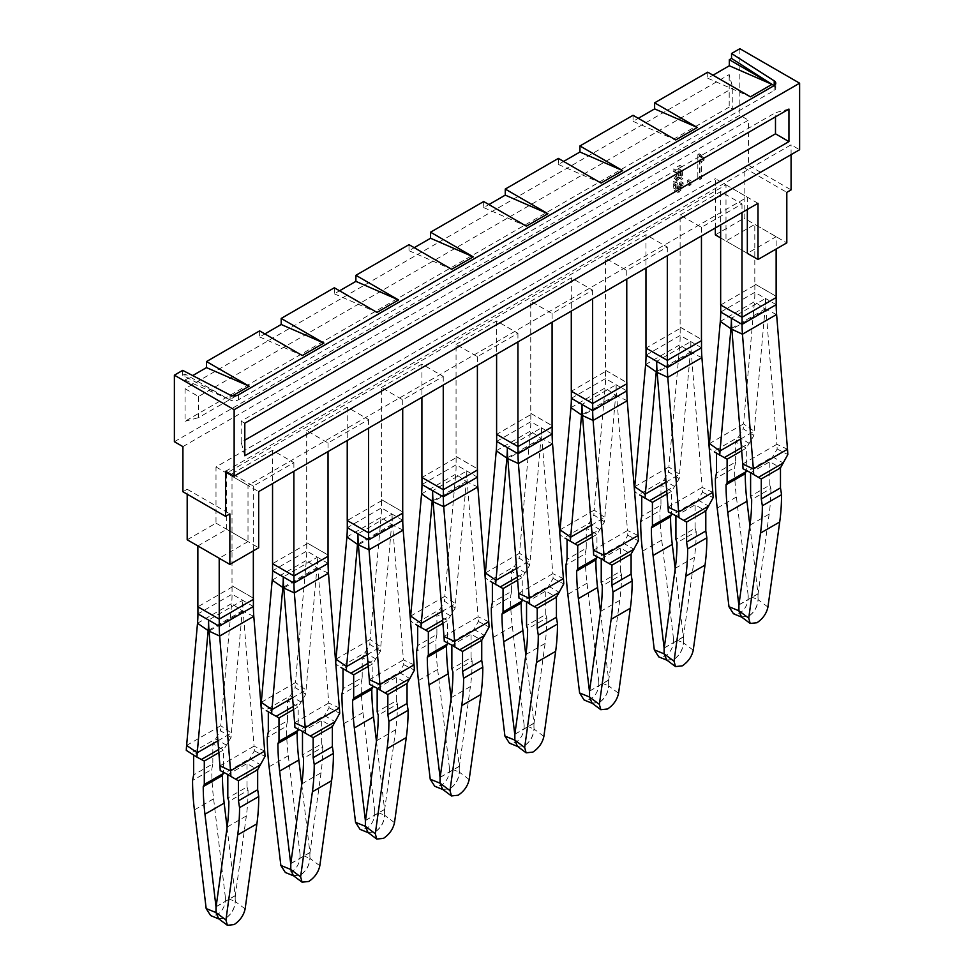 <?xml version="1.0" encoding="UTF-8"?>
<svg xmlns="http://www.w3.org/2000/svg" width="974" height="974" viewBox="0 0 974 974"><rect width="100%" height="100%" fill="white"/><g stroke="black" fill="none" stroke-linecap="round" stroke-linejoin="round"><path stroke-width="0.73" stroke-dasharray="4.87 3.65" d="M182.917 446.628L748.397 120.155L748.397 165.251L791.083 189.881M174.383 441.709L739.863 115.224L748.397 120.155M225.603 471.27L791.083 144.797L799.617 149.728M774.22 85.529L774.22 85.797A6.039 3.482 180 0 1 775.779 88.123A6.039 3.482 180 0 1 774.013 90.582L238.399 399.815A6.039 3.482 180 0 1 230.095 399.937L227.612 398.658L232.567 395.785M774.22 85.797L774.013 90.582M182.698 370.376L182.698 375.307L227.612 398.658L184.938 374.016L184.938 380.067L192.706 375.574M182.698 375.307L184.938 374.016M739.863 48.7L739.863 115.224M791.083 154.647L791.083 144.797M748.397 165.251L744.136 167.711L744.136 218.225L786.809 242.867M715.33 234.856L744.136 218.225M715.33 227.953L715.33 178.68L758.003 203.31M187.191 539.766L215.997 523.135L215.997 466.96L715.33 178.68M182.917 491.724L187.191 489.265L187.191 494.183M701.45 178.607L699.965 179.46L699.965 155.511L701.085 154.866L701.962 157.861L704.105 157.715L704.105 160.15L701.45 161.672L701.45 178.607L699.32 177.378L697.834 178.23L697.834 154.282L698.942 153.636L699.831 156.619L701.962 156.485L701.962 158.92L699.32 160.442L699.32 177.378M690.98 184.658L689.349 185.596L689.349 181.858L690.98 180.921L690.98 184.658L688.849 183.416L687.218 184.366L687.218 180.628L688.849 179.691L688.849 183.416M681.727 183.794L683.224 182.929L682.859 185.985L679.389 192.036L677.734 192.365L676.467 191.428L675.335 185.973L677.612 177.365L679.195 175.868L681.374 176.148L680.923 170L675.956 172.873L675.956 170.06L681.995 166.566L682.896 178.668L681.593 179.423L679.438 178.473L678.391 179.447L676.918 185.23L678.428 189.26L680.984 187.13L681.727 183.794L679.584 182.564L681.094 181.7L679.913 187.385L677.259 190.807L675.603 191.135L674.337 190.198L673.497 187.994L674.264 178.437L677.052 174.638L679.243 174.918L678.793 168.77L673.825 171.631L673.825 168.831L679.864 165.337L680.765 177.426L679.462 178.181L677.307 177.231L676.26 178.218L674.787 184.001L675.493 187.434L677.32 187.812L678.854 185.9L679.584 182.564M720.663 237.936L747.338 253.337L776.144 236.706L776.144 249.027M215.997 523.135L258.67 547.778M744.136 167.711L786.809 192.353M187.191 489.265L229.864 513.895M215.997 466.96L258.67 491.602M707.745 72.173L707.745 78.224L712.98 75.205M259.62 330.892L259.62 336.943L264.867 333.924M334.313 287.768L334.313 293.819L339.549 290.8M408.995 244.657L408.995 250.708L414.23 247.676M483.676 201.533L483.676 207.584L488.924 204.564M558.37 158.409L558.37 164.46L563.605 161.44M633.051 115.297L633.051 121.348L638.299 118.317M729.197 107.091L185.06 421.255L185.06 388.723L729.197 74.572L732.801 88.037L732.801 109.185L729.197 107.091L729.197 74.572M185.06 388.723L198.513 396.503L732.801 88.037M198.513 396.503L198.513 417.651L732.801 109.185M185.06 421.255L198.513 417.651M788.94 109.064L775.487 112.68L775.487 116.843M244.803 455.747L241.199 442.281L244.803 440.199M241.199 442.281L241.199 421.145L775.487 112.68M244.803 423.227L241.199 421.145M707.745 78.224L750.418 96.816M633.051 121.348L675.737 139.939M558.37 164.46L601.043 183.051M483.676 207.584L526.362 226.175M408.995 250.708L451.668 269.299M334.313 293.819L376.987 312.411M259.62 336.943L302.305 355.534M184.938 380.067L227.612 398.658M701.45 161.672L699.32 160.442M704.105 160.15L701.962 158.92M704.105 157.715L701.962 156.485M702.863 158.165L700.72 156.924M701.962 157.861L699.831 156.619M701.377 156.79L699.235 155.56M701.085 154.866L698.942 153.636M699.965 155.511L697.834 154.282M699.965 179.46L697.834 178.23M690.98 180.921L688.849 179.691M689.349 181.858L687.218 180.628M689.349 185.596L687.218 184.366M683.224 182.929L681.094 181.7M681.471 185.62L679.341 184.39M680.984 187.13L678.854 185.9M680.315 188.311L678.184 187.081M679.45 189.053L677.32 187.812M678.428 189.26L676.285 188.031M677.624 188.664L675.493 187.434M677.113 187.276L674.982 186.046M676.918 185.23L674.787 184.001M677.1 182.929L674.97 181.7M677.612 180.957L675.469 179.727M678.391 179.447L676.26 178.218M679.438 178.473L677.307 177.231M680.643 178.352L678.513 177.122M681.593 179.423L679.462 178.181M682.896 178.668L680.765 177.426M681.995 166.566L679.864 165.337M675.956 170.06L673.825 168.831M675.956 172.873L673.825 171.631M680.923 170L678.793 168.77M681.374 176.148L679.243 174.918M680.412 175.576L678.281 174.346M679.195 175.868L677.052 174.638M677.612 177.365L675.469 176.136M676.394 179.679L674.264 178.437M675.615 182.588L673.484 181.359M675.335 185.973L673.204 184.743M675.627 189.236L673.497 187.994M676.467 191.428L674.337 190.198M677.734 192.365L675.603 191.135M679.389 192.036L677.259 190.807M680.875 190.66L678.744 189.431M682.044 188.615L679.913 187.385M682.859 185.985L680.729 184.756M667.373 360.368L645.969 348.071M742.054 317.244L720.663 304.959M680.12 215.023L720.663 191.61L741.993 203.931L701.45 227.344L680.12 215.023L680.12 327.13L701.45 339.451M701.45 227.344L701.45 235.964M720.663 191.61L720.663 224.872M741.993 203.931L741.993 212.551M592.679 403.479L571.288 391.195M605.426 258.134L645.969 234.734L667.312 247.055L626.769 270.455L605.426 258.134L605.426 370.254L626.769 382.575M626.769 270.455L626.769 279.088M667.312 247.055L667.312 255.675M645.969 234.734L645.969 267.996M517.998 446.603L496.606 434.319M530.745 301.258L571.288 277.846L592.63 290.167L552.088 313.579L530.745 301.258L530.745 413.366L552.088 425.687M552.088 313.579L552.088 322.199M592.63 290.167L592.63 298.799M571.288 277.846L571.288 311.12M443.316 489.727L421.912 477.43M456.063 344.382L496.606 320.97L517.937 333.291L477.394 356.703L456.063 344.382L456.063 456.489L477.394 468.811M477.394 356.703L477.394 365.323M517.937 333.291L517.937 341.911M496.606 320.97L496.606 354.232M381.37 387.494L421.912 364.093L443.255 376.414L402.712 399.815L381.37 387.494L381.37 500.843L347.28 520.518L368.622 532.839M402.712 399.815L402.712 408.447M402.712 511.934L381.431 499.577L381.431 507.929L347.28 527.652M443.255 376.414L443.255 385.034M421.912 364.093L421.912 397.355M306.688 430.618L347.231 407.205L368.574 419.526L328.031 442.939L306.688 430.618L306.688 543.967L272.598 563.642L293.941 575.963M328.031 442.939L328.031 451.559M328.031 555.046L306.737 542.701L306.737 551.053L272.598 570.764M368.574 419.526L368.574 428.158M347.231 407.205L347.231 440.479M232.007 473.741L272.55 450.329L293.88 462.65L253.337 486.063L232.007 473.741L232.007 587.078L197.917 606.765L219.247 619.087M253.337 486.063L253.337 550.858M253.337 598.17L232.055 585.812L232.055 594.177L197.917 613.888M293.88 462.65L293.88 471.27M272.55 450.329L272.55 483.591M740.703 438.994L754.18 431.214L743.564 423.885L754.448 301.709L765.065 309.038L754.18 431.214A120.715 69.69 -120 0 0 753.888 435.585L746.303 448.137L735.638 441.977L735.638 462.005L716.438 473.084M735.638 462.005L734.566 467.581L715.366 478.672M741.409 447.711L749.128 443.267L738.45 437.107L713.613 451.437L716.438 453.19M753.888 435.585L743.235 428.803L735.638 441.977L716.438 453.068L724.291 457.597L714.38 451.887M741.664 450.816L746.303 448.137L746.303 470.466M709.425 443.596L743.564 423.885A135.8 78.407 -120 0 0 743.235 428.803M709.096 448.515L709.096 448.515A135.8 78.407 -120 0 1 709.157 447.212M720.31 321.42L754.448 301.709A120.715 69.69 -120 0 0 754.862 292.334L754.862 283.982L776.144 296.327M731.766 328.262L765.065 309.038A135.8 78.407 -120 0 0 765.527 298.494L731.389 318.206M720.711 304.984L754.801 285.248L754.801 224.385L776.144 236.706M754.862 283.982L776.144 296.266M749.883 525.704L758.003 593.787L758.003 599.631L748.178 595.638L736.405 496.996A240.968 139.124 60 0 1 734.566 467.995A240.968 139.124 60 0 1 734.566 467.581M748.178 595.638C748.47 603.125 745.731 608.896 739.984 612.963L733.459 613.766M741.506 616.956L748.397 616.384C754.253 612.317 757.455 606.729 758.003 599.631M758.003 593.787L738.925 604.793M666.021 482.106L679.499 474.326L668.882 466.996L679.767 344.82L690.383 352.15L679.499 474.326A120.715 69.69 -120 0 0 679.207 478.709L671.622 491.261L660.956 485.101L660.956 505.116L641.744 516.208M660.956 505.116L659.885 510.705L640.685 521.784M666.727 490.835L674.434 486.379L663.769 480.219L638.932 494.561L641.744 496.314M679.207 478.709L668.541 471.927L660.956 485.101L641.744 496.192L649.597 500.721L639.699 494.999M666.983 493.94L671.622 491.261L671.622 513.578M634.731 486.708L668.882 466.996A135.8 78.407 -120 0 0 668.541 471.927M634.403 491.639L634.403 491.639A135.8 78.407 -120 0 1 634.476 490.336M645.628 364.532L679.767 344.82A120.715 69.69 -120 0 0 680.169 335.458L680.169 327.106L680.12 328.36L646.03 348.108M657.073 371.386L690.383 352.15A135.8 78.407 -120 0 0 690.846 341.618L656.695 361.33M680.169 327.106L701.45 339.39M675.189 568.828L683.322 636.899L683.322 642.755L673.497 638.761L661.723 540.107A240.968 139.124 60 0 1 659.885 511.107A240.968 139.124 60 0 1 659.885 510.705M673.497 638.761C673.777 646.249 671.049 652.02 665.303 656.086L658.777 656.89M666.813 660.08L673.716 659.508C679.572 655.429 682.774 649.853 683.322 642.755M683.322 636.899L664.244 647.917M591.34 525.23L604.805 517.45L594.189 510.12L605.085 387.944L615.702 395.274L604.805 517.45A120.715 69.69 -120 0 0 604.513 521.821L596.94 534.385L586.263 528.225L586.263 548.24L567.063 559.332M586.263 548.24L585.204 553.816L565.991 564.908M592.046 533.959L599.753 529.503L589.087 523.342L564.25 537.685L567.063 539.426M604.513 521.821L593.86 515.039L586.263 528.225L567.063 539.304L574.916 543.845L565.005 538.123M592.289 537.064L596.94 534.385L596.94 556.702M560.05 529.832L594.189 510.12A135.8 78.407 -120 0 0 593.86 515.039M559.721 534.75L559.721 534.75A135.8 78.407 -120 0 1 559.782 533.46M570.934 407.656L605.085 387.944A120.715 69.69 -120 0 0 605.487 378.582L605.487 370.217L605.426 371.484L571.348 391.231M582.391 414.498L615.702 395.274A135.8 78.407 -120 0 0 616.152 384.73L582.014 404.454M605.487 370.217L626.769 382.514M600.508 611.952L608.628 680.022L608.628 685.866L598.815 681.885L587.03 583.231A240.968 139.124 60 0 1 585.204 554.23A240.968 139.124 60 0 1 585.204 553.816M598.815 681.885C599.095 689.361 596.368 695.144 590.609 699.21L584.096 700.002M592.131 703.191L599.022 702.619C604.878 698.553 608.08 692.964 608.628 685.866M608.628 680.022L589.562 691.029M516.646 568.353L530.124 560.574L519.507 553.244L530.392 431.056L541.008 438.397L530.124 560.574A120.715 69.69 -120 0 0 529.832 564.944L522.247 577.497L511.581 571.336L511.581 591.364L492.369 602.443M511.581 591.364L510.51 596.94L491.31 608.032M517.352 577.071L525.059 572.627L514.394 566.466L489.557 580.796L492.369 582.549M529.832 564.944L519.179 558.163L511.581 571.336L492.369 582.428L500.222 586.957L490.324 581.247M517.608 580.175L522.247 577.497L522.247 599.826M485.369 572.956L519.507 553.244A135.8 78.407 -120 0 0 519.179 558.163M485.028 577.874L485.028 577.874A135.8 78.407 -120 0 1 485.101 576.571M496.253 450.779L530.392 431.056A120.715 69.69 -120 0 0 530.806 421.693L530.806 413.341L530.745 414.607L496.655 434.343M507.71 457.622L541.008 438.397A135.8 78.407 -120 0 0 541.471 427.854L507.332 447.565M530.806 413.341L552.088 425.626M525.814 655.064L533.947 723.146L533.947 728.99L524.122 724.997L512.348 626.355A240.968 139.124 60 0 1 510.51 597.354A240.968 139.124 60 0 1 510.51 596.94M524.122 724.997C524.414 732.485 521.674 738.255 515.928 742.322L509.402 743.125M517.438 746.315L524.341 745.743C530.197 741.677 533.399 736.088 533.947 728.99M533.947 723.146L514.869 734.153M441.965 611.465L455.442 603.685L444.814 596.356L455.71 474.18L466.327 481.509L455.442 603.685A120.715 69.69 -120 0 0 455.15 608.068L447.565 620.621L436.9 614.46L436.9 634.476L417.688 645.567M436.9 634.476L435.828 640.064L416.616 651.143M442.671 620.194L450.378 615.738L439.712 609.578L414.875 623.92L417.688 625.673M455.15 608.068L444.485 601.287L436.9 614.46L417.688 625.551L425.541 630.081L415.63 624.358M442.914 623.299L447.565 620.621L447.565 642.937M410.675 616.067L444.814 596.356A135.8 78.407 -120 0 0 444.485 601.287M410.346 620.998L410.346 620.998A135.8 78.407 -120 0 1 410.407 619.695M421.572 493.891L455.71 474.18A120.715 69.69 -120 0 0 456.112 464.817L456.112 456.465L456.063 457.719L421.973 477.467M433.016 500.746L466.327 481.509A135.8 78.407 -120 0 0 466.777 470.978L432.639 490.689M456.112 456.465L477.394 468.75M451.132 698.188L459.253 766.258L459.253 772.114L449.44 768.121L437.667 669.467A240.968 139.124 60 0 1 435.828 640.466A240.968 139.124 60 0 1 435.828 640.064M449.44 768.121C449.72 775.608 446.993 781.379 441.246 785.446L434.721 786.237M442.756 789.439L449.659 788.867C455.515 784.788 458.717 779.212 459.253 772.114M459.253 766.258L440.187 777.276M367.283 654.589L380.749 646.809L370.132 639.48L381.017 517.304L391.645 524.633L380.749 646.809A120.715 69.69 -120 0 0 380.457 651.18L372.872 663.732L362.206 657.584L362.206 677.6L343.006 688.691M362.206 677.6L361.147 683.176L341.935 694.267M367.977 663.318L375.696 658.862L365.019 652.702L340.182 667.044L343.006 668.785M380.457 651.18L369.803 644.398L362.206 657.584L343.006 668.663L350.859 673.204L340.949 667.482M368.233 666.423L372.872 663.732L372.872 686.061M335.993 659.191L370.132 639.48A135.8 78.407 -120 0 0 369.803 644.398M335.665 664.11L335.665 664.11A135.8 78.407 -120 0 1 335.726 662.819M346.878 537.015L381.017 517.304A120.715 69.69 -120 0 0 381.431 507.929L392.096 514.089L357.957 533.801M358.335 543.857L391.645 524.633A135.8 78.407 -120 0 0 392.096 514.089A135.8 78.407 60 0 0 392.559 525.156L358.408 544.868M381.431 499.577L402.712 511.861M376.451 741.311L384.572 809.382L384.572 815.226L374.747 811.245L362.973 712.591A240.968 139.124 60 0 1 361.147 683.59A240.968 139.124 60 0 1 361.147 683.176M374.747 811.245C375.039 818.72 372.299 824.503 366.553 828.557L360.039 829.361M368.075 832.551L374.966 831.979C380.822 827.912 384.024 822.324 384.572 815.226M384.572 809.382L365.493 820.388M292.59 697.713L306.067 689.933L295.451 682.591L306.335 560.415L316.952 567.757L306.067 689.933A120.715 69.69 -120 0 0 305.775 694.304L298.19 706.856L287.525 700.696L287.525 720.723L268.313 731.803M287.525 720.723L286.453 726.3L267.253 737.391M293.296 706.43L301.003 701.986L290.337 695.826L265.5 710.156L268.313 711.909M305.775 694.304L295.122 687.522L287.525 700.696L268.313 711.787L276.166 716.316L266.267 710.606M293.551 709.535L298.19 706.856L298.19 729.185M261.3 702.315L295.451 682.591A135.8 78.407 -120 0 0 295.122 687.522M260.971 707.234L260.971 707.234A135.8 78.407 -120 0 1 261.044 705.931M272.196 580.127L306.335 560.415A120.715 69.69 -120 0 0 306.737 551.053L317.414 557.213L283.264 576.925M283.653 586.981L316.952 567.757A135.8 78.407 -120 0 0 317.414 557.213A135.8 78.407 60 0 0 317.865 568.28L283.726 587.992M306.737 542.701L328.031 554.985M301.757 784.423L309.89 852.506L309.89 858.35L300.065 854.356L288.292 755.714A240.968 139.124 60 0 1 286.453 726.714A240.968 139.124 60 0 1 286.453 726.3M300.065 854.356C300.345 861.844 297.618 867.615 291.871 871.681L285.345 872.485M293.381 875.675L300.284 875.102C306.14 871.036 309.342 865.448 309.89 858.35M309.89 852.506L290.812 863.512M217.908 740.824L231.386 733.045L220.757 725.715L231.654 603.539L242.27 610.868L231.386 733.045A120.715 69.69 -120 0 0 231.082 737.428L223.509 749.98L212.831 743.819L212.831 763.835L193.631 774.927M212.831 763.835L211.772 769.411L192.56 780.503M218.614 749.554L226.321 745.098L215.656 738.937L190.819 753.279L193.631 755.033M231.082 737.428L220.428 730.646L212.831 743.819L193.631 754.911L201.484 759.44L191.574 753.718M218.858 752.659L223.509 749.98L223.509 772.297M186.618 745.427L220.757 725.715A135.8 78.407 -120 0 0 220.428 730.646M197.503 623.25L231.654 603.539A120.715 69.69 -120 0 0 232.055 594.177L242.721 600.337L208.582 620.048M208.96 630.105L242.27 610.868A135.8 78.407 -120 0 0 242.721 600.337A135.8 78.407 60 0 0 243.183 611.392L209.045 631.115M232.055 585.812L253.337 598.109M227.076 827.547L235.197 895.617L235.197 901.474L225.384 897.48L213.61 798.826A240.968 139.124 60 0 1 211.772 769.825A240.968 139.124 60 0 1 211.772 769.411M225.384 897.48C225.664 904.968 222.936 910.739 217.178 914.805L210.664 915.597M218.7 918.799L225.603 918.226C231.459 914.148 234.649 908.572 235.197 901.474M235.197 895.617L216.131 906.636M742.736 464.026L776.875 444.314A120.715 69.69 60 0 1 777.167 449.026L769.813 461.713L769.813 485.113L750.601 496.204M769.813 485.113L770.872 488.498L751.672 499.589M743.028 468.738L747.789 471.173L772.625 456.83L783.291 462.991M753.121 474.253L747.789 471.173L750.601 472.792L769.813 461.713L780.478 467.873M777.167 449.026L787.82 454.541M750.601 472.792L752.999 474.18M787.491 449.245L776.875 444.314L765.978 309.562A135.8 78.407 60 0 1 765.527 298.494L754.862 292.334L720.711 312.045M770.872 488.498A225.883 130.419 60 0 1 770.872 488.924L770.872 489.35A225.883 130.419 60 0 1 769.156 514.102L758.113 593.848L758.113 599.692L767.938 607.046M741.299 616.81L748.507 616.445C754.363 612.378 757.565 606.79 758.113 599.692M758.113 593.848L738.913 604.939M668.042 507.137L702.181 487.426A120.715 69.69 60 0 1 702.485 492.15L695.119 504.824L695.119 528.237L675.919 539.328M695.119 528.237L696.191 531.609L676.991 542.701M668.334 511.861L673.107 514.296L697.944 499.954L708.609 506.115M678.44 517.364L673.107 514.296L675.919 515.916L695.119 504.824L705.797 510.985M702.485 492.15L713.138 497.665M675.919 515.916L678.318 517.304M712.81 492.357L702.181 487.426L691.296 352.685A135.8 78.407 60 0 1 690.846 341.618L680.169 335.458L646.03 355.169M696.191 531.609A225.883 130.419 60 0 1 696.191 532.048L696.191 532.461A225.883 130.419 60 0 1 694.474 557.213L683.431 636.972L683.431 642.816L693.245 650.169M666.618 659.934L673.825 659.568C679.682 655.502 682.884 649.914 683.431 642.816M683.431 636.972L664.219 648.051M593.361 550.261L627.5 530.55A120.715 69.69 60 0 1 627.792 535.262L620.438 547.948L620.438 571.361L601.238 582.44M620.438 571.361L621.509 574.733L602.297 585.824M593.653 554.973L598.413 557.408L623.25 543.066L633.928 549.226M601.238 559.052L620.438 547.948L631.103 554.109M627.792 535.262L638.445 540.789M638.116 535.481L627.5 530.55L616.615 395.797A135.8 78.407 60 0 1 616.152 384.73L605.487 378.582L571.348 398.293M621.509 574.733A225.883 130.419 60 0 1 621.497 575.159L621.497 575.585A225.883 130.419 60 0 1 619.781 600.337L608.738 680.083L608.738 685.939L618.563 693.281M591.936 703.045L599.144 702.692C605 698.614 608.19 693.038 608.738 685.939M608.738 680.083L589.538 691.175M518.667 593.385L552.818 573.674A120.715 69.69 60 0 1 553.11 578.386L545.757 591.072L545.757 614.472L526.544 625.564M545.757 614.472L546.816 617.857L527.616 628.936M518.972 598.097L523.732 600.532L548.569 586.19L559.234 592.35M529.065 603.612L523.732 600.532L526.544 602.151L545.757 591.072L556.422 597.232M553.11 578.386L563.763 583.901M526.544 602.151L528.943 603.539M563.435 578.605L552.818 573.674L541.921 438.921A135.8 78.407 60 0 1 541.471 427.854L530.806 421.693L496.655 441.405M546.816 617.857A225.883 130.419 60 0 1 546.816 618.283L546.816 618.709A225.883 130.419 60 0 1 545.099 643.461L534.056 723.207L534.056 729.051L543.882 736.405M517.243 746.169L524.45 745.804C530.306 741.738 533.509 736.149 534.056 729.051M534.056 723.207L514.856 734.299M443.986 636.497L478.124 616.786A120.715 69.69 60 0 1 478.417 621.509L471.063 634.184L471.063 657.596L451.863 668.688M471.063 657.596L472.134 660.969L452.922 672.06M444.278 641.221L449.051 643.656L473.888 629.314L484.553 635.474M454.383 646.724L449.051 643.656L451.863 645.275L471.063 634.184L481.74 640.344M478.417 621.509L489.082 627.025M451.863 645.275L454.261 646.663M488.753 621.716L478.124 616.786L467.24 482.045A135.8 78.407 60 0 1 466.777 470.978L456.112 464.817L421.973 484.528M472.134 660.969A225.883 130.419 60 0 1 472.134 661.407L472.134 661.821A225.883 130.419 60 0 1 470.405 686.573L459.375 766.331L459.375 772.175L469.188 779.529M442.561 789.293L449.769 788.928C455.625 784.861 458.827 779.273 459.375 772.175M459.375 766.331L440.163 777.41M369.304 679.621L403.443 659.909A120.715 69.69 60 0 1 403.735 664.621L396.381 677.307L396.381 700.72L377.169 711.799M396.381 700.72L397.441 704.092L378.241 715.184M369.596 684.332L374.357 686.767L399.194 672.425L409.859 678.586M377.169 688.411L396.381 677.307L407.047 683.468M403.735 664.621L414.388 670.149M414.06 664.84L403.443 659.909L392.559 525.156L403.175 530.087M397.441 704.092A225.883 130.419 60 0 1 397.441 704.519L397.441 704.945A225.883 130.419 60 0 1 395.724 729.696L384.681 809.443L384.681 815.299L394.507 822.64M367.88 832.405L375.087 832.052C380.931 827.973 384.133 822.397 384.681 815.299M384.681 809.443L365.481 820.534M294.611 722.745L328.762 703.033A120.715 69.69 60 0 1 329.054 707.745L321.688 720.431L321.688 743.832L302.488 754.923M321.688 743.832L322.759 747.216L303.559 758.296M294.903 727.456L299.675 729.891L324.512 715.549L335.178 721.71M305.008 732.972L299.675 729.891L302.488 731.511L321.688 720.431L332.365 726.592M329.054 707.745L339.707 713.26M302.488 731.511L304.886 732.898M339.378 707.964L328.762 703.033L317.865 568.28L328.482 573.211M322.759 747.216A225.883 130.419 60 0 1 322.759 747.642L322.759 748.069A225.883 130.419 60 0 1 321.043 772.808L310 852.567L310 858.411L319.825 865.764M293.186 875.529L300.394 875.163C306.25 871.097 309.452 865.509 310 858.411M310 852.567L290.788 863.658M219.929 765.856L254.068 746.145A120.715 69.69 60 0 1 254.36 750.869L247.006 763.543L247.006 786.955L227.806 798.047M247.006 786.955L248.078 790.328L228.866 801.419M220.221 770.58L224.982 773.003L249.819 758.673L260.496 764.834M230.327 776.083L224.982 773.003L227.806 774.634L247.006 763.543L257.672 769.704M254.36 750.869L265.025 756.384M227.806 774.634L230.205 776.022M264.685 751.076L254.068 746.145L243.183 611.392L253.8 616.323M248.078 790.328A225.883 130.419 60 0 1 248.078 790.754L248.066 791.18A225.883 130.419 60 0 1 246.349 815.932L235.318 895.69L235.318 901.534L245.131 908.888M218.505 918.652L225.712 918.287C231.569 914.221 234.771 908.632 235.318 901.534M235.318 895.69L216.106 906.77M197.856 545.927L226.662 529.296L248.005 541.617L248.005 485.442L747.338 197.162L747.338 209.471M248.005 541.617L219.199 558.248M226.662 529.296L226.662 473.121L725.995 184.841L725.995 241.016L754.801 224.385M725.995 241.016L747.338 253.337M725.995 184.841L747.338 197.162M226.662 473.121L248.005 485.442M238.399 394.884L238.399 399.815M230.095 395.018L230.095 399.937M776.193 304.655L765.527 298.494M736.405 496.996L717.205 508.087M701.511 347.779L690.846 341.618M661.723 540.107L642.511 551.199M626.83 390.891L616.152 384.73M587.03 583.231L567.83 594.323M552.136 434.014L541.471 427.854M512.348 626.355L493.148 637.434M477.455 477.138L466.777 470.978M437.667 669.467L418.455 680.558M402.761 520.25L392.096 514.089M362.973 712.591L343.773 723.682M328.08 563.374L317.414 557.213M288.292 755.714L269.092 766.794M253.398 606.498L242.721 600.337M213.61 798.826L194.398 809.918M776.607 314.492L765.978 309.562L731.839 329.273M749.956 525.181L769.156 514.102M701.913 357.616L691.296 352.685L657.158 372.397M675.262 568.305L694.474 557.213M627.232 400.728L616.615 395.797L582.464 415.508M600.581 611.428L619.781 600.337M552.55 443.852L541.921 438.921L507.783 458.632M525.887 654.54L545.099 643.461M477.857 486.976L467.24 482.045L433.101 501.756M451.206 697.664L470.405 686.573M376.524 740.788L395.724 729.696M301.83 783.9L321.043 772.808M227.149 827.023L246.349 815.932M775.779 83.192L775.779 88.123M718.958 454.529L709.9 449.026M644.264 497.641L635.206 492.15M569.583 540.765L560.525 535.262M494.889 583.876L485.831 578.386M420.208 627L411.15 621.509M345.526 670.124L336.468 664.621M270.833 713.236L261.775 707.745M196.151 756.36L187.093 750.869"/><path stroke-width="1.46" d="M234.137 476.201L234.137 409.677L174.383 375.173L174.383 441.709L182.917 446.628L182.917 491.724L225.603 516.366L225.603 471.27L234.137 476.201L799.617 149.728L799.617 83.192L739.863 48.7L731.547 53.497L731.547 58.428L771.992 84.361L729.319 59.718L731.547 58.428M174.383 375.173L182.698 370.376L230.095 395.018A6.039 3.482 180 0 0 238.399 394.884L774.013 85.663A6.039 3.482 180 0 0 775.779 83.192A6.039 3.482 180 0 0 774.22 80.866L731.547 53.497M234.137 409.677L799.617 83.192M774.013 85.651L771.992 84.361L750.418 96.816L707.745 72.173L654.625 102.842L654.625 108.893L697.311 127.484L654.625 102.842M232.567 395.785L249.186 386.191L206.512 361.561L259.62 330.892L302.305 355.534L323.879 343.079L281.194 318.437L334.313 287.768L376.987 312.411L398.561 299.955L355.887 275.313L408.995 244.657L451.668 269.299L473.242 256.844L430.569 232.202L483.676 201.533L526.362 226.175L547.936 213.72L505.25 189.078L558.37 158.409L601.043 183.051L622.617 170.596L579.944 145.954L633.051 115.297L675.737 139.939L697.311 127.484M747.338 209.471L747.338 253.337L758.003 259.498L786.809 242.867L786.809 192.353L791.083 189.881L791.083 154.647M720.663 237.936L715.33 234.856L715.33 227.953M187.191 494.183L187.191 539.766L229.864 564.409L258.67 547.778L258.67 491.602L758.003 203.31L758.003 259.498M225.603 516.366L229.864 513.895L229.864 564.409M712.98 75.205L729.319 65.769L771.992 84.361M729.319 59.718L729.319 65.769M192.706 375.574L206.512 367.612L249.186 386.191M206.512 361.561L206.512 367.612M264.867 333.924L281.194 324.488L323.879 343.079M281.194 318.437L281.194 324.488M339.549 290.8L355.887 281.364L398.561 299.955M355.887 275.313L355.887 281.364M414.23 247.676L430.569 238.253L473.242 256.844M430.569 232.202L430.569 238.253M488.924 204.564L505.25 195.129L547.936 213.72M505.25 189.078L505.25 195.129M563.605 161.44L579.944 152.005L622.617 170.596M579.944 145.954L579.944 152.005M638.299 118.317L654.625 108.893M788.94 141.595L244.803 455.747L244.803 423.227L788.94 109.064L788.94 141.595L775.487 133.815L775.487 116.843M244.803 440.199L775.487 133.815M705.797 531.013L686.585 542.092L687.656 548.91L706.856 537.818L705.797 531.013L705.797 510.985L713.138 497.665A135.8 78.407 60 0 0 712.81 492.357L678.659 512.068A135.8 78.407 60 0 1 678.988 517.377L668.334 511.861A120.715 69.69 60 0 0 668.042 507.137L678.659 512.068L667.774 377.328A120.715 69.69 60 0 1 667.373 367.49L667.373 360.368L645.969 348.071L645.969 267.996M780.478 487.889L761.278 498.98L762.338 505.786L781.55 494.707L780.478 487.889L780.478 467.873L787.82 454.541A135.8 78.407 60 0 0 787.491 449.245L753.352 468.957A135.8 78.407 60 0 1 753.681 474.253L743.028 468.738A120.715 69.69 60 0 0 742.736 464.026L753.352 468.957L742.456 334.204A120.715 69.69 60 0 1 742.054 324.366L742.054 317.244L720.663 304.959L720.663 224.872M701.45 235.964L701.45 339.39M741.993 212.551L741.993 317.281M631.103 574.124L611.903 585.216L612.975 592.034L632.175 580.942L631.103 574.124L631.103 554.109L638.445 540.789A135.8 78.407 60 0 0 638.116 535.481L603.977 555.192A135.8 78.407 60 0 1 604.306 560.5L593.653 554.973A120.715 69.69 60 0 0 593.361 550.261L603.977 555.192L593.093 420.439A120.715 69.69 60 0 1 592.679 410.602L592.679 403.479L571.288 391.195L571.288 311.12M626.769 279.088L626.769 383.805L592.679 403.479M667.312 255.675L667.312 360.392M556.422 617.248L537.222 628.34L538.281 635.145L557.493 624.054L556.422 617.248L556.422 597.232L563.763 583.901A135.8 78.407 60 0 0 563.435 578.605L529.296 598.316A135.8 78.407 60 0 1 529.625 603.612L518.972 598.097A120.715 69.69 60 0 0 518.667 593.385L529.296 598.316L518.399 463.563A120.715 69.69 60 0 1 517.998 453.726L517.998 446.603L496.606 434.319L496.606 354.232M552.088 322.199L552.088 426.929L517.998 446.603M592.63 298.799L592.63 403.516M481.74 660.372L462.528 671.451L463.6 678.269L482.8 667.178L481.74 660.372L481.74 640.344L489.082 627.025A135.8 78.407 60 0 0 488.753 621.716L454.602 641.428A135.8 78.407 60 0 1 454.931 646.736L444.278 641.221A120.715 69.69 60 0 0 443.986 636.497L454.602 641.428L443.718 506.687A120.715 69.69 60 0 1 443.316 496.85L443.316 489.727L421.912 477.43L421.912 397.355M477.394 365.323L477.394 470.04L443.316 489.727M517.937 341.911L517.937 446.64M407.047 703.484L387.847 714.575L388.906 721.381L408.118 710.302L407.047 703.484L407.047 683.468L414.388 670.149A135.8 78.407 60 0 0 414.06 664.84L379.921 684.552A135.8 78.407 60 0 1 380.25 689.86L369.596 684.332A120.715 69.69 60 0 0 369.304 679.621L379.921 684.552L369.024 549.799A120.715 69.69 60 0 1 368.622 539.961L368.622 532.839L347.231 520.554L347.231 440.479M402.712 408.447L402.712 513.164L368.622 532.839M443.255 385.034L443.255 489.752M332.365 746.608L313.153 757.699L314.225 764.505L333.425 753.413L332.365 746.608L332.365 726.592L339.707 713.26A135.8 78.407 60 0 0 339.378 707.964L305.227 727.675A135.8 78.407 60 0 1 305.568 732.972L294.903 727.456A120.715 69.69 60 0 0 294.611 722.745L305.227 727.675L294.343 592.923A120.715 69.69 60 0 1 293.941 583.085L293.941 575.963L272.55 563.678L272.55 483.591M328.031 451.559L328.031 556.288L293.941 575.963M368.574 428.158L368.574 532.875M219.199 619.111L197.856 606.79L197.856 545.927L219.199 558.248L219.247 626.209L208.582 620.048A135.8 78.407 -120 0 1 208.132 630.58L197.235 752.756A120.715 69.69 -120 0 0 196.943 757.139L204.297 761.059L201.484 759.44L218.614 749.554M253.337 550.858L253.337 599.4L219.247 619.087M293.88 471.27L293.88 575.999M746.303 470.466L745.244 473.693L726.032 484.784A225.883 130.419 -120 0 0 726.032 485.21L726.044 485.636A225.883 130.419 -120 0 0 727.761 512.373L738.803 604.866L738.803 610.722L728.978 606.729L733.459 613.766L741.725 617.126M746.303 471.55L727.103 482.641L726.032 484.784M716.438 453.19L716.438 473.084L715.366 478.672A240.968 139.124 -120 0 0 715.366 479.086A240.968 139.124 -120 0 0 717.205 508.087L728.978 606.729M727.103 482.641L727.103 459.229L724.291 457.597L727.103 459.229L741.664 450.816M714.38 451.887L724.291 457.597L741.409 447.711M740.703 438.994L720.042 450.925L709.425 443.596A135.8 78.407 -120 0 0 709.157 447.212M731.766 328.262L730.926 328.749L720.042 450.925A120.715 69.69 -120 0 0 719.749 455.296M709.9 449.026L709.267 448.637M709.425 443.596L720.31 321.42A120.715 69.69 -120 0 0 720.711 312.045L720.711 304.984M720.31 321.42L730.926 328.749A135.8 78.407 -120 0 0 731.389 318.206A135.8 78.407 60 0 0 731.839 329.273L742.736 464.026M776.144 296.266L776.144 249.027M787.491 449.245L776.607 314.492A120.715 69.69 60 0 1 776.193 304.655L776.193 296.303M749.883 525.704L746.961 501.281A225.883 130.419 60 0 1 745.244 474.545L745.244 474.119A225.883 130.419 60 0 1 745.244 473.693M741.506 616.956L738.803 610.722M671.622 513.578L670.55 516.817L651.35 527.908A225.883 130.419 -120 0 0 651.35 528.334L651.35 528.76A225.883 130.419 -120 0 0 653.067 555.497L664.11 647.99L664.11 653.846L654.297 649.853L658.777 656.89L667.032 660.238M671.622 514.674L652.422 525.753L651.35 527.908M641.744 496.314L641.744 516.208L640.685 521.784A240.968 139.124 -120 0 0 640.685 522.198A240.968 139.124 -120 0 0 642.511 551.199L654.297 649.853M652.422 525.753L652.422 502.353L649.597 500.721L652.422 502.353L666.983 493.94M639.699 494.999L649.597 500.721L666.727 490.835M666.021 482.106L645.348 494.037L634.731 486.708A135.8 78.407 -120 0 0 634.476 490.336M657.073 371.386L656.245 371.861L645.348 494.037A120.715 69.69 -120 0 0 645.056 498.42M635.206 492.15L634.585 491.748M634.731 486.708L645.628 364.532A120.715 69.69 -120 0 0 646.03 355.169L646.03 348.108M645.628 364.532L656.245 371.861A135.8 78.407 -120 0 0 656.695 361.33A135.8 78.407 60 0 0 657.158 372.397L668.042 507.137M712.81 492.357L701.913 357.616A120.715 69.69 60 0 1 701.511 347.779L701.511 339.415M675.189 568.828L672.279 544.405A225.883 130.419 60 0 1 670.562 517.669L670.55 517.243A225.883 130.419 60 0 1 670.55 516.817M666.813 660.08L664.11 653.846M596.94 556.702L595.869 559.928L576.669 571.02A225.883 130.419 -120 0 0 576.669 571.446L576.669 571.872A225.883 130.419 -120 0 0 578.386 598.608L589.428 691.114L589.428 696.958L579.603 692.964L584.096 700.002L592.35 703.362M596.94 557.785L577.728 568.877L576.669 571.02M567.063 539.426L567.063 559.332L565.991 564.908A240.968 139.124 -120 0 0 565.991 565.322A240.968 139.124 -120 0 0 567.83 594.323L579.603 692.964M577.728 568.877L577.728 545.464L574.916 543.845L577.728 545.464L592.289 537.064M565.005 538.123L574.916 543.845L592.046 533.959M591.34 525.23L570.667 537.161L560.05 529.832A135.8 78.407 -120 0 0 559.782 533.46M582.391 414.498L581.551 414.985L570.667 537.161A120.715 69.69 -120 0 0 570.374 541.544M560.525 535.262L559.904 534.872M560.05 529.832L570.934 407.656A120.715 69.69 -120 0 0 571.348 398.293L571.348 391.231M570.934 407.656L581.551 414.985A135.8 78.407 -120 0 0 582.014 404.454A135.8 78.407 60 0 0 582.464 415.508L593.361 550.261M638.116 535.481L627.232 400.728A120.715 69.69 60 0 1 626.83 390.891L626.83 382.538M600.508 611.952L597.586 587.517A225.883 130.419 60 0 1 595.869 560.793L595.869 560.367A225.883 130.419 60 0 1 595.869 559.928M592.131 703.191L589.428 696.958M522.247 599.826L521.187 603.052L501.975 614.144A225.883 130.419 -120 0 0 501.975 614.57L501.975 614.996A225.883 130.419 -120 0 0 503.704 641.732L514.735 734.226L514.735 740.082L504.922 736.088L509.402 743.125L517.669 746.486M522.247 600.909L503.047 612.001L501.975 614.144M492.369 582.549L492.369 602.443L491.31 608.032A240.968 139.124 -120 0 0 491.31 608.433A240.968 139.124 -120 0 0 493.148 637.434L504.922 736.088M503.047 612.001L503.047 588.588L500.222 586.957L503.047 588.588L517.608 580.175M490.324 581.247L500.234 586.957L517.352 577.071M516.646 568.353L495.985 580.285L485.369 572.956A135.8 78.407 -120 0 0 485.101 576.571M507.71 457.622L506.87 458.109L495.985 580.285A120.715 69.69 -120 0 0 495.693 584.656M485.831 578.386L485.21 577.984M485.369 572.956L496.253 450.779A120.715 69.69 -120 0 0 496.655 441.405L496.655 434.343M496.253 450.779L506.87 458.109A135.8 78.407 -120 0 0 507.332 447.565A135.8 78.407 60 0 0 507.783 458.632L518.667 593.385M563.435 578.605L552.55 443.852A120.715 69.69 60 0 1 552.136 434.014L552.136 425.662M525.814 655.064L522.904 630.641A225.883 130.419 60 0 1 521.187 603.904L521.187 603.478A225.883 130.419 60 0 1 521.187 603.052M517.438 746.315L514.735 740.082M447.565 642.937L446.494 646.176L427.294 657.255A225.883 130.419 -120 0 0 427.294 657.694L427.294 658.12A225.883 130.419 -120 0 0 429.01 684.844L440.053 777.349L440.053 783.193L430.228 779.212L434.721 786.237L442.975 789.597M447.565 644.021L428.353 655.112L427.294 657.255M417.688 625.673L417.688 645.567L416.616 651.143A240.968 139.124 -120 0 0 416.628 651.557A240.968 139.124 -120 0 0 418.455 680.558L430.228 779.212M428.353 655.112L428.353 631.712L425.541 630.081L428.353 631.712L442.914 623.299M415.63 624.358L425.541 630.081L442.671 620.194M441.965 611.465L421.292 623.397L410.675 616.067A135.8 78.407 -120 0 0 410.407 619.695M433.016 500.746L432.188 501.22L421.292 623.397A120.715 69.69 -120 0 0 420.999 627.78M411.15 621.509L410.529 621.108M410.675 616.067L421.572 493.891A120.715 69.69 -120 0 0 421.973 484.528L421.973 477.467M421.572 493.891L432.188 501.22A135.8 78.407 -120 0 0 432.639 490.689A135.8 78.407 60 0 0 433.101 501.756L443.986 636.497M488.753 621.716L477.857 486.976A120.715 69.69 60 0 1 477.455 477.138L477.455 468.774M451.132 698.188L448.223 673.764A225.883 130.419 60 0 1 446.506 647.028L446.494 646.602A225.883 130.419 60 0 1 446.494 646.176M442.756 789.439L440.053 783.193M372.872 686.061L371.812 689.288L352.6 700.379A225.883 130.419 -120 0 0 352.612 700.805L352.612 701.231A225.883 130.419 -120 0 0 354.329 727.968L365.372 820.473L365.372 826.317L355.547 822.324L360.039 829.361L368.294 832.721M372.872 687.145L353.672 698.236L352.6 700.379M343.006 668.785L343.006 688.691L341.935 694.267A240.968 139.124 -120 0 0 341.935 694.681A240.968 139.124 -120 0 0 343.773 723.682L355.547 822.324M353.672 698.236L353.672 674.824L350.859 673.204L353.672 674.824L368.233 666.423M340.949 667.482L350.859 673.204L367.977 663.318M367.283 654.589L346.61 666.52L335.993 659.191A135.8 78.407 -120 0 0 335.726 662.819M358.335 543.857L357.495 544.344L346.61 666.52A120.715 69.69 -120 0 0 346.318 670.891M336.468 664.621L335.847 664.231M335.993 659.191L346.878 537.015A120.715 69.69 -120 0 0 347.28 527.652L347.28 520.591M346.878 537.015L357.495 544.344A135.8 78.407 -120 0 0 357.957 533.801A135.8 78.407 60 0 0 358.408 544.868L369.304 679.621M414.06 664.84L403.175 530.087A120.715 69.69 60 0 1 402.761 520.25L402.761 511.898M376.451 741.311L373.529 716.876A225.883 130.419 60 0 1 371.812 690.152L371.812 689.726A225.883 130.419 60 0 1 371.812 689.288M368.075 832.551L365.372 826.317M298.19 729.185L297.131 732.411L277.919 743.503A225.883 130.419 -120 0 0 277.919 743.929L277.919 744.355A225.883 130.419 -120 0 0 279.635 771.091L290.678 863.585L290.678 869.441L280.865 865.448L285.345 872.485L293.6 875.833M298.19 730.269L278.99 741.348L277.919 743.503M268.313 711.909L268.313 731.803L267.253 737.391A240.968 139.124 -120 0 0 267.253 737.793A240.968 139.124 -120 0 0 269.092 766.794L280.865 865.448M278.99 741.348L278.99 717.948L276.166 716.316L278.99 717.948L293.551 709.535M266.267 710.606L276.166 716.316L293.296 706.43M292.59 697.713L271.929 709.644L261.3 702.315A135.8 78.407 -120 0 0 261.044 705.931M283.653 586.981L282.813 587.468L271.929 709.644A120.715 69.69 -120 0 0 271.624 714.015M261.775 707.745L261.154 707.343M261.3 702.315L272.196 580.127A120.715 69.69 -120 0 0 272.598 570.764L272.598 563.702M272.196 580.127L282.813 587.468A135.8 78.407 -120 0 0 283.264 576.925A135.8 78.407 60 0 0 283.726 587.992L294.611 722.745M339.378 707.964L328.482 573.211A120.715 69.69 60 0 1 328.08 563.374L328.031 555.046M301.757 784.423L298.848 760A225.883 130.419 60 0 1 297.131 733.264L297.131 732.838A225.883 130.419 60 0 1 297.131 732.411M293.381 875.675L290.678 869.441M223.509 772.297L222.437 775.535L203.237 786.615A225.883 130.419 -120 0 0 203.237 787.053L203.237 787.479A225.883 130.419 -120 0 0 204.954 814.203L215.997 906.709L215.997 912.553L206.171 908.572L210.664 915.597L218.919 918.957M223.509 773.38L204.297 784.472L203.237 786.615M193.631 755.033L193.631 774.927L192.56 780.503A240.968 139.124 -120 0 0 192.56 780.917A240.968 139.124 -120 0 0 194.398 809.918L206.171 908.572M204.297 784.472L204.297 761.059L218.858 752.659M191.574 753.718L186.29 750.357A135.8 78.407 -120 0 1 186.618 745.427L197.503 623.25A120.715 69.69 -120 0 0 197.917 613.888L197.917 606.826M196.943 757.139L187.093 750.869M253.8 616.323L219.661 636.046L230.546 770.787A135.8 78.407 60 0 1 230.875 776.095L220.221 770.58A120.715 69.69 60 0 0 219.929 765.856L230.546 770.787L264.685 751.076L253.8 616.323A120.715 69.69 60 0 1 253.398 606.498L253.398 598.133M227.076 827.547L224.166 803.124A225.883 130.419 60 0 1 222.437 776.388L222.437 775.961A225.883 130.419 60 0 1 222.437 775.535M218.7 918.799L215.997 912.553M750.601 472.816L750.601 496.204L751.672 499.589A225.883 130.419 -120 0 1 751.672 500.015L751.672 500.429A225.883 130.419 -120 0 1 749.956 525.181L738.913 604.939L738.913 610.783L748.726 618.137L760.499 533.082A240.968 139.124 -120 0 0 762.338 506.2A240.968 139.124 -120 0 0 762.338 505.786M783.291 462.991L758.454 477.333L761.278 478.952L761.278 498.98M752.999 474.18L761.278 478.952L780.478 467.873M743.028 468.738L753.681 474.253M781.55 494.707A240.968 139.124 60 0 1 781.55 495.109A240.968 139.124 60 0 1 779.711 521.991L767.938 607.046C766.514 613.547 762.837 618.782 756.932 622.751L750.199 623.457L748.726 618.137M750.199 623.457L741.299 616.81L738.913 610.783M675.919 515.94L675.919 539.328L676.991 542.701A225.883 130.419 -120 0 1 676.979 543.127L676.979 543.553A225.883 130.419 -120 0 1 675.262 568.305L664.219 648.051L664.219 653.907L674.045 661.249L685.818 576.206A240.968 139.124 -120 0 0 687.656 549.324A240.968 139.124 -120 0 0 687.656 548.91M708.609 506.115L683.772 520.457L686.585 522.076L686.585 542.092M678.318 517.304L686.585 522.076L705.797 510.985M668.334 511.861L678.988 517.377M706.856 537.818A240.968 139.124 60 0 1 706.856 538.232A240.968 139.124 60 0 1 705.018 565.115L693.245 650.169C691.82 656.659 688.155 661.894 682.238 665.863L675.518 666.581L674.045 661.249M675.506 666.581L666.618 659.934L664.219 653.907M601.238 559.052L601.238 582.44L602.297 585.824A225.883 130.419 -120 0 1 602.297 586.251L602.297 586.677A225.883 130.419 -120 0 1 600.581 611.428L589.538 691.175L589.538 697.019L599.363 704.372L611.136 619.318A240.968 139.124 -120 0 0 612.963 592.436A240.968 139.124 -120 0 0 612.975 592.034M633.928 549.226L609.091 563.569L611.903 565.2L611.903 585.216M603.624 560.415L611.903 565.2L631.103 554.109M593.653 554.973L604.306 560.5M632.175 580.942A240.968 139.124 60 0 1 632.175 581.356A240.968 139.124 60 0 1 630.336 608.239L618.563 693.281C617.139 699.782 613.474 705.018 607.557 708.987L600.824 709.705L599.363 704.372M600.824 709.705L591.936 703.045L589.538 697.019M526.544 602.176L526.544 625.564L527.616 628.936A225.883 130.419 -120 0 1 527.616 629.374L527.616 629.788A225.883 130.419 -120 0 1 525.887 654.54L514.856 734.299L514.856 740.143L524.669 747.496L536.443 662.442A240.968 139.124 -120 0 0 538.281 635.559A240.968 139.124 -120 0 0 538.281 635.145M559.234 592.35L534.397 606.692L537.222 608.312L537.222 628.34M528.943 603.539L537.222 608.312L556.422 597.232M518.972 598.097L529.625 603.612M557.493 624.054A240.968 139.124 60 0 1 557.481 624.468A240.968 139.124 60 0 1 555.655 651.35L543.882 736.405C542.457 742.906 538.78 748.142 532.863 752.111L526.143 752.817L524.669 747.496M526.143 752.817L517.243 746.169L514.856 740.143M451.863 645.299L451.863 668.688L452.922 672.06A225.883 130.419 -120 0 1 452.922 672.486L452.922 672.912A225.883 130.419 -120 0 1 451.206 697.664L440.163 777.41L440.163 783.266L449.988 790.608L461.761 705.566A240.968 139.124 -120 0 0 463.6 678.683A240.968 139.124 -120 0 0 463.6 678.269M484.553 635.474L459.716 649.804L462.528 651.436L462.528 671.451M454.261 646.663L462.528 651.436L481.74 640.344M444.278 641.221L454.931 646.736M482.8 667.178A240.968 139.124 60 0 1 482.8 667.592A240.968 139.124 60 0 1 480.961 694.474L469.188 779.529C467.764 786.018 464.099 791.253 458.182 795.222L451.449 795.941L449.988 790.608M451.449 795.941L442.561 789.293L440.163 783.266M377.169 688.411L377.169 711.799L378.241 715.184A225.883 130.419 -120 0 1 378.241 715.61L378.241 716.036A225.883 130.419 -120 0 1 376.524 740.788L365.481 820.534L365.481 826.378L375.294 833.732L387.08 748.677A240.968 139.124 -120 0 0 388.906 721.795A240.968 139.124 -120 0 0 388.906 721.381M409.859 678.586L385.034 692.928L387.847 694.559L387.847 714.575M379.568 689.775L387.847 694.559L407.047 683.468M369.596 684.332L380.25 689.86M408.118 710.302A240.968 139.124 60 0 1 408.118 710.703A240.968 139.124 60 0 1 406.28 737.586L394.507 822.64C393.082 829.142 389.417 834.377 383.5 838.346L376.768 839.064L375.294 833.732M376.768 839.064L367.88 832.405L365.481 826.378M302.488 731.535L302.488 754.923L303.559 758.296A225.883 130.419 -120 0 1 303.559 758.734L303.547 759.148A225.883 130.419 -120 0 1 301.83 783.9L290.788 863.658L290.788 869.502L300.613 876.856L312.386 791.801A240.968 139.124 -120 0 0 314.225 764.919A240.968 139.124 -120 0 0 314.225 764.505M335.178 721.71L310.341 736.052L313.153 737.671L313.153 757.699M304.886 732.898L313.153 737.671L332.365 726.592M294.903 727.456L305.568 732.972M333.425 753.413A240.968 139.124 60 0 1 333.425 753.827A240.968 139.124 60 0 1 331.598 780.71L319.825 865.764C318.401 872.266 314.724 877.489 308.807 881.458L302.086 882.176L300.613 876.856M302.086 882.176L293.186 875.529L290.788 869.502M227.806 774.659L227.806 798.047L228.866 801.419A225.883 130.419 -120 0 1 228.866 801.846L228.866 802.272A225.883 130.419 -120 0 1 227.149 827.023L216.106 906.77L216.106 912.626L225.931 919.967L237.705 834.913A240.968 139.124 -120 0 0 239.543 808.03A240.968 139.124 -120 0 0 239.543 807.629L238.472 800.811L257.672 789.731L258.743 796.537L239.543 807.629M264.685 751.076A135.8 78.407 60 0 1 265.025 756.384L257.672 769.704L257.672 789.731M260.496 764.834L235.659 779.163L238.472 780.795L238.472 800.811M230.205 776.022L238.472 780.795L257.672 769.704M220.221 770.58L230.875 776.095M219.929 765.856L209.045 631.115A135.8 78.407 60 0 1 208.582 620.048L197.917 613.888M209.045 631.115L219.661 636.046A120.715 69.69 60 0 1 219.247 626.209L253.398 606.498M258.743 796.537A240.968 139.124 60 0 1 258.743 796.951A240.968 139.124 60 0 1 256.905 823.834L245.131 908.888C243.707 915.377 240.042 920.613 234.125 924.582L227.392 925.3L225.931 919.967M227.392 925.3L218.505 918.652L216.106 912.626M774.22 80.866L774.22 85.529M720.711 312.045L742.054 324.366L776.193 304.655M746.961 501.281L727.761 512.373M646.03 355.169L667.373 367.49L701.511 347.779M672.279 544.405L653.067 555.497M571.348 398.293L592.679 410.602L626.83 390.891M597.586 587.517L578.386 598.608M496.655 441.405L517.998 453.726L552.136 434.014M522.904 630.641L503.704 641.732M421.973 484.528L443.316 496.85L477.455 477.138M448.223 673.764L429.01 684.844M347.28 527.652L368.622 539.961L402.761 520.25M373.529 716.876L354.329 727.968M272.598 570.764L293.941 583.085L328.08 563.374M298.848 760L279.635 771.091M217.908 740.824L197.235 752.756L186.618 745.427M208.96 630.105L208.132 630.58L197.503 623.25M224.166 803.124L204.954 814.203M776.607 314.492L742.456 334.204L731.839 329.273M742.054 317.244L776.144 297.569L776.144 296.327M779.711 521.991L760.499 533.082M701.913 357.616L667.774 377.328L657.158 372.397M701.45 339.476L701.45 340.681L667.373 360.368M705.018 565.115L685.818 576.206M627.232 400.728L593.093 420.439L582.464 415.508M630.336 608.239L611.136 619.318M552.55 443.852L518.399 463.563L507.783 458.632M555.655 651.35L536.443 662.442M477.857 486.976L443.718 506.687L433.101 501.756M480.961 694.474L461.761 705.566M403.175 530.087L369.024 549.799L358.408 544.868M406.28 737.586L387.08 748.677M328.482 573.211L294.343 592.923L283.726 587.992M331.598 780.71L312.386 791.801M256.905 823.834L237.705 834.913"/></g></svg>

